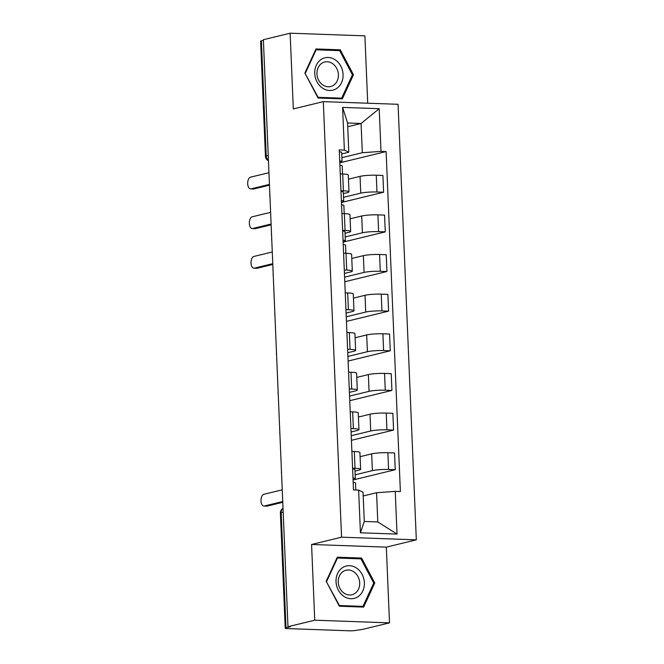 <?xml version="1.0" encoding="UTF-8"?>
<svg xmlns="http://www.w3.org/2000/svg" width="664" height="664" viewBox="0 0 664 664"><rect width="100%" height="100%" fill="white"/><g stroke="black" fill="none" stroke-linecap="round" stroke-linejoin="round"><path stroke-width="1" d="M367.723 103.219L364.893 35.856L290.143 33.2L263.376 39.707L287.977 626.708L314.744 620.201L389.502 622.865L386.323 547.136L416.32 539.849L398.06 104.298L323.31 101.633L341.562 537.184L311.574 544.48L314.744 620.201M389.502 622.865L362.735 629.364L356.385 630.302A5.129 0.639 177.6 0 1 349.339 630.8L287.661 628.609A5.129 0.639 177.6 0 1 285.229 628.169L280.399 513.056A5.129 0.639 -2.4 0 1 281.162 512.683L285.993 627.795A5.129 0.639 177.6 0 0 285.229 628.169M290.143 33.2L293.314 108.929L323.31 101.633M268.223 155.417L266.214 155.907A5.129 0.639 -2.4 0 0 265.451 156.281L260.62 41.168A5.129 0.639 -2.4 0 1 261.384 40.794L266.214 155.907A5.129 4.316 76.3 0 0 268.43 160.281M263.401 40.305L261.384 40.794M285.993 627.795L290.16 626.783L287.977 626.708M355.165 474.818L372.379 470.635A11.794 1.469 -2.4 0 1 388.589 469.481L395.238 469.722L394.532 452.948L387.892 452.715A11.794 1.469 177.6 0 0 371.674 453.861L360.096 456.674M360.618 469.299L359.921 452.524A11.794 1.469 177.6 0 0 354.327 451.52L355.024 468.286A11.794 1.469 -2.4 0 1 360.618 469.299A11.794 1.469 -2.4 0 1 358.867 470.154L355.008 471.091M355.024 468.286L352.601 468.203M353.381 479.889L395.238 469.722M354.327 451.52L351.895 451.429M351.239 435.725L370.719 430.986A11.794 1.469 -2.4 0 1 386.929 429.84L393.578 430.081L392.872 413.307L386.224 413.074A11.794 1.469 177.6 0 0 370.014 414.22L358.427 417.033M350.941 428.562L353.364 428.645A11.794 1.469 -2.4 0 1 358.958 429.658A11.794 1.469 -2.4 0 1 357.207 430.504L351.082 431.998M351.43 440.323L393.578 430.081M358.958 429.658L358.253 412.883A11.794 1.469 177.6 0 0 352.667 411.879L350.235 411.788M349.579 396.084L369.059 391.345A11.794 1.469 -2.4 0 1 385.269 390.2L391.918 390.44L391.212 373.666L384.564 373.425A11.794 1.469 177.6 0 0 368.354 374.579L356.767 377.393M349.272 388.921L351.704 389.004A11.794 1.469 -2.4 0 1 357.298 390.017A11.794 1.469 -2.4 0 1 355.547 390.864L349.422 392.358M349.77 400.683L391.918 390.44M357.298 390.017L356.593 373.243A11.794 1.469 177.6 0 0 350.999 372.238L348.575 372.147M347.911 356.443L367.391 351.704A11.794 1.469 -2.4 0 1 383.609 350.559L390.258 350.791L389.552 334.025L382.904 333.784A11.794 1.469 177.6 0 0 366.694 334.938L355.107 337.752M347.612 349.281L350.044 349.364A11.794 1.469 -2.4 0 1 355.638 350.376A11.794 1.469 -2.4 0 1 353.879 351.223L347.762 352.717M348.11 361.042L390.258 350.791M355.638 350.376L354.933 333.602A11.794 1.469 177.6 0 0 349.339 332.589L346.907 332.506M346.251 316.794L365.731 312.063A11.794 1.469 -2.4 0 1 381.941 310.918L388.589 311.15L387.892 294.384L381.244 294.144A11.794 1.469 177.6 0 0 365.034 295.289L353.447 298.111M345.952 309.64L348.384 309.723A11.794 1.469 -2.4 0 1 353.978 310.735A11.794 1.469 -2.4 0 1 352.219 311.582L346.093 313.068M346.442 321.393L388.589 311.15M353.978 310.735L353.273 293.961A11.794 1.469 177.6 0 0 347.679 292.948L345.247 292.865M344.591 277.154L364.071 272.423A11.794 1.469 -2.4 0 1 380.281 271.277L386.929 271.51L386.232 254.744L379.584 254.503A11.794 1.469 177.6 0 0 363.366 255.648L351.787 258.462M344.292 269.999L346.716 270.082A11.794 1.469 -2.4 0 1 352.31 271.095A11.794 1.469 -2.4 0 1 350.559 271.941L344.433 273.427M344.782 281.752L386.929 271.51M352.31 271.095L351.613 254.32A11.794 1.469 177.6 0 0 346.019 253.308L343.587 253.225M345.197 236.965L362.411 232.782A11.794 1.469 -2.4 0 1 378.621 231.636L385.269 231.869L384.564 215.094L377.916 214.862A11.794 1.469 177.6 0 0 361.706 216.007L350.127 218.821M342.632 230.35L345.056 230.441A11.794 1.469 -2.4 0 1 350.65 231.446A11.794 1.469 -2.4 0 1 348.899 232.3L345.039 233.238M343.412 242.045L385.269 231.869M350.65 231.446L349.953 214.679A11.794 1.469 177.6 0 0 344.359 213.667L341.927 213.584M343.537 197.324L360.751 193.141A11.794 1.469 -2.4 0 1 376.961 191.996L383.609 192.228L382.904 175.454L376.256 175.221A11.794 1.469 177.6 0 0 360.046 176.367L348.459 179.18M340.964 190.709L343.396 190.8A11.794 1.469 -2.4 0 1 348.99 191.805A11.794 1.469 -2.4 0 1 347.239 192.66L343.379 193.597M341.752 202.404L383.609 192.228M348.99 191.805L348.285 175.039A11.794 1.469 177.6 0 0 342.69 174.026L340.267 173.943M376.563 492.713L395.246 491.393L397.031 534.088L360.419 532.785L358.626 490.09L363.05 492.24L364.279 521.456L377.791 521.937L376.563 492.713L363.208 495.966M347.737 126.733L361.091 123.487L347.579 123.006L348.799 152.23L344.375 150.089L339.254 149.906L353.505 489.907L358.626 490.09M344.375 150.089L342.591 107.394L379.202 108.697L380.995 151.392L362.312 152.712L361.091 123.487L379.202 108.697M395.246 491.393L400.367 491.576L386.116 151.575L380.995 151.392M416.32 539.849L341.562 537.184M386.323 547.136L311.574 544.48M337.304 557.187L326.182 581.282L339.354 606.232L363.64 607.095L374.753 583.009L361.589 558.05L337.304 557.187M315.998 48.962L304.884 73.057L318.056 98.006L342.342 98.87L353.456 74.783L340.283 49.825L315.998 48.962M341.877 157.683L362.312 152.712M348.799 152.23L341.719 153.957M340.092 162.755L386.116 151.575M397.031 534.088L377.791 521.937M360.419 532.785L364.279 521.456M347.579 123.006L342.591 107.394M358.585 558.781L361.589 558.05M373.624 583.283L374.753 583.009M337.287 50.555L340.283 49.825M352.318 75.057L353.456 74.783M353.099 480.072L355.182 478.777A6.408 0.797 177.6 0 0 355.323 478.603A6.408 0.797 177.6 0 0 353.016 478.088M355.323 478.603L354.941 469.456A6.408 0.797 177.6 0 0 352.625 468.942M282.764 502.308L267.152 506.101A5.893 3.096 92 0 1 266.704 506.142L263.865 506.043A5.893 3.096 -88 0 0 264.322 506.001L282.731 501.527M355.804 489.99L355.506 482.919A6.408 0.797 177.6 0 0 353.19 482.404M282.241 489.833L263.832 494.306A5.893 3.096 -88 0 0 260.977 500.473A5.893 3.096 -88 0 0 263.865 506.043M357.888 596.77A16.658 14.027 76.3 0 0 362.121 574.385A16.658 14.027 76.3 0 0 342.516 567.654A16.658 14.027 76.3 0 0 338.283 590.03A16.658 14.027 76.3 0 0 357.888 596.77M354.792 593.525A12.616 10.616 76.3 0 0 358.751 578.244A12.616 10.616 76.3 0 0 345.994 570.251A12.616 10.616 76.3 0 0 343.155 571.488A12.616 10.616 76.3 0 0 339.196 586.769A12.616 10.616 76.3 0 0 351.953 594.761A12.616 10.616 76.3 0 0 354.792 593.525M326.671 581.374L337.436 558.034L360.967 558.872L373.732 583.05L362.959 606.39L339.428 605.551L326.281 581.465M336.847 558.175L337.436 558.034M360.502 606.987L362.959 606.39M336.582 88.536A16.658 14.027 76.3 0 0 340.823 66.159A16.658 14.027 76.3 0 0 321.218 59.428A16.658 14.027 76.3 0 0 316.977 81.805A16.658 14.027 76.3 0 0 336.582 88.536M333.494 85.299A12.616 10.616 76.3 0 0 337.453 70.019A12.616 10.616 76.3 0 0 324.696 62.026A12.616 10.616 76.3 0 0 321.857 63.263A12.616 10.616 76.3 0 0 317.898 78.543A12.616 10.616 76.3 0 0 330.655 86.536A12.616 10.616 76.3 0 0 333.494 85.299M305.374 73.148L316.139 49.808L339.669 50.638L352.435 74.816L341.661 98.164L318.131 97.326L304.983 73.239M315.541 49.949L316.139 49.808M339.196 98.762L341.661 98.164M343.13 242.219L345.214 240.932A6.408 0.797 177.6 0 0 345.355 240.75A6.408 0.797 177.6 0 0 343.047 240.235M345.355 240.75L344.973 231.603A6.408 0.797 177.6 0 0 342.657 231.089M272.796 264.455L257.184 268.248A5.893 3.096 92 0 1 256.736 268.298L253.897 268.198A5.893 3.096 -88 0 0 254.353 268.148L272.763 263.674M345.878 253.308L345.537 245.074A6.408 0.797 177.6 0 0 343.222 244.559M272.273 251.988L253.864 256.462A5.893 3.096 -88 0 0 251.009 262.629A5.893 3.096 -88 0 0 253.897 268.198M341.462 202.578L343.554 201.292A6.408 0.797 177.6 0 0 343.695 201.109A6.408 0.797 177.6 0 0 341.379 200.594M343.695 201.109L343.313 191.962A6.408 0.797 177.6 0 0 340.997 191.448M271.136 224.814L255.524 228.607A5.893 3.096 92 0 1 255.067 228.657L252.237 228.557A5.893 3.096 -88 0 0 252.693 228.507L271.103 224.034M344.218 213.667L343.877 205.433A6.408 0.797 177.6 0 0 341.562 204.919M270.613 212.339L252.204 216.813A5.893 3.096 -88 0 0 249.34 222.979A5.893 3.096 -88 0 0 252.237 228.557M339.802 162.937L341.885 161.642A6.408 0.797 177.6 0 0 342.035 161.468A6.408 0.797 177.6 0 0 339.719 160.954M342.035 161.468L341.645 152.322A6.408 0.797 177.6 0 0 339.337 151.807M269.476 185.173L253.864 188.966A5.893 3.096 92 0 1 253.407 189.016L250.577 188.908A5.893 3.096 -88 0 0 251.033 188.867L269.443 184.393M342.558 174.018L342.209 165.784A6.408 0.797 177.6 0 0 339.902 165.278M268.953 172.698L250.544 177.172A5.893 3.096 -88 0 0 247.68 183.339A5.893 3.096 -88 0 0 250.577 188.908M360.046 176.367L360.751 193.141M361.706 216.007L362.411 232.782M363.366 255.648L364.071 272.423M365.034 295.289L365.731 312.063M366.694 334.938L367.391 351.704M368.354 374.579L369.059 391.345M370.014 414.22L370.719 430.986M371.674 453.861L372.379 470.635M344.359 213.667L345.056 230.441M346.019 253.308L346.716 270.082M347.679 292.948L348.384 309.723M349.339 332.589L350.044 349.364M350.999 372.238L351.704 389.004M352.667 411.879L353.364 428.645M342.69 174.026L343.396 190.8M377.916 214.862L378.621 231.636M379.584 254.503L380.281 271.277M381.244 294.144L381.941 310.918M382.904 333.784L383.609 350.559M384.564 373.425L385.269 390.2M386.224 413.074L386.929 429.84M387.892 452.715L388.589 469.481M376.256 175.221L376.961 191.996M283.022 508.458A5.129 4.316 76.3 0 0 281.162 512.683L283.179 512.193M264.322 506.001L267.152 506.101M254.353 268.148L257.184 268.248M252.693 228.507L255.524 228.607M251.033 188.867L253.864 188.966M281.486 471.764A5.129 5.129 0 0 0 281.569 473.747M279.826 432.123A5.129 5.129 0 0 0 279.909 434.107M278.166 392.482A5.129 5.129 0 0 0 278.249 394.457M276.498 352.841A5.129 5.129 0 0 0 276.581 354.817M274.838 313.2A5.129 5.129 0 0 0 274.921 315.176M273.178 273.551A5.129 5.129 0 0 0 273.261 275.535M271.518 233.911A5.129 5.129 0 0 0 271.601 235.894M269.858 194.27A5.129 5.129 0 0 0 269.941 196.253M265.451 156.281A5.129 5.129 0 0 0 268.447 160.73M283.022 508.367A5.129 5.129 0 0 0 280.399 513.056"/></g></svg>

